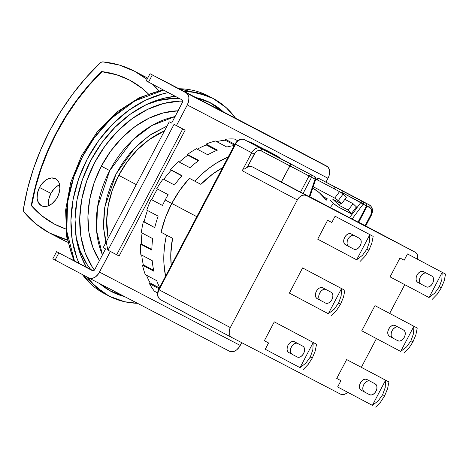 <?xml version="1.0" encoding="UTF-8"?>
<svg xmlns="http://www.w3.org/2000/svg" width="469" height="469" viewBox="0 0 469 469"><rect width="100%" height="100%" fill="white"/><g stroke="black" fill="none" stroke-linecap="round" stroke-linejoin="round"><path stroke-width="0.7" d="M101.345 166.161L109.734 170.605A91.361 68.005 -62.1 0 1 175.072 116.57L151.921 125.51L133.085 139.598L109.734 170.605L97.488 207.398L96.614 230.842L102.453 254.89A91.361 68.005 -62.1 0 1 109.734 170.605L101.345 166.161L110.79 150.983L122.192 137.593L135.107 126.513L149.042 118.165L163.464 112.865L178.091 110.813A91.361 68.005 117.9 0 0 101.345 166.161A91.361 68.005 117.9 0 0 99.492 260.524L92.839 247.386L88.981 232.56L87.914 216.397L89.685 199.507L94.222 182.547L101.345 166.161M179.228 98.384A101.515 75.556 117.9 0 0 145.935 104.804L158.27 100.595L174.216 98.326L179.228 98.379M76.054 236.657A101.515 75.556 117.9 0 0 90.664 269.399L87.023 264.405L79.8 250.059L76.054 236.663M94.398 270.103A101.515 75.556 -62.1 0 1 94.574 162.807A101.515 75.556 -62.1 0 1 182.828 101.175L179.609 101.181L163.663 103.45L147.641 109.341L132.152 118.616L117.807 130.927L105.138 145.806L94.644 162.667L86.73 180.876L81.688 199.724L79.724 218.49L80.908 236.446L85.194 252.92L92.416 267.26L94.392 270.103M118.757 175.336L136.28 184.622L118.757 175.336A82.227 61.205 117.9 0 0 108.181 238.146L106.674 220.547L108.263 205.346L112.343 190.08L118.757 175.336L127.257 161.676L137.517 149.629L149.142 139.651L164.513 130.845A82.227 61.205 117.9 0 0 118.757 175.336M108.773 290.118A106.592 79.337 117.9 0 0 119.689 294.034M124.643 296.613A106.592 79.337 -62.1 0 1 111.141 291.442A106.592 79.337 -62.1 0 1 99.915 283.727L111.511 291.636L124.643 296.613M86.314 267.125A106.592 79.337 -62.1 0 1 90.699 160.603L101.714 142.898L115.011 127.281L130.083 114.354L146.34 104.61L163.165 98.426L175.33 96.315A106.592 79.337 -62.1 0 0 90.699 160.603L82.38 179.721L77.092 199.513L75.028 219.216L76.271 238.076L80.768 255.365L86.308 267.125M198.51 213.495L196.775 216.666L171.795 203.429L196.775 216.666A80.199 59.692 -62.1 0 1 198.504 213.506M82.691 156.394A111.669 83.113 117.9 0 0 74.465 260.934L66.774 231.235L67.612 202.104L73.844 176.825L82.691 156.394L81.94 155.978L82.691 156.394L94.427 137.581L111.599 118.147L134.972 100.87L163.658 90.13A111.669 83.113 117.9 0 0 82.691 156.394M82.397 274.541A111.669 83.113 117.9 0 0 104.112 293.465L82.397 274.541M208.312 95.928A111.669 83.113 117.9 0 0 178.935 88.735L208.693 96.133A111.669 83.113 117.9 0 0 208.312 95.928L212.961 98.396L208.312 95.928M137.487 303.302A111.669 83.113 -62.1 0 1 109.148 296.132A111.669 83.113 -62.1 0 1 108.767 295.927A111.669 83.113 -62.1 0 1 87.052 277.009L95.764 286.741L109.148 296.132L124.525 301.725L137.493 303.302M79.097 263.355A111.669 83.113 -62.1 0 1 168.312 92.598L163.265 93.724L145.636 100.196L128.606 110.403L112.818 123.945L98.889 140.307L87.345 158.862L78.634 178.888L73.094 199.618L70.93 220.26L72.232 240.017L76.945 258.132L79.097 263.355M183.649 91.203A111.669 83.113 -62.1 0 1 212.961 98.396A111.669 83.113 -62.1 0 1 213.348 98.596A111.669 83.113 -62.1 0 1 235.631 118.305L226.345 107.788L212.961 98.396L197.584 92.803L183.649 91.203M73.832 260.6L66.657 236.757L65.613 210.147L70.702 182.541L81.547 155.778L81.94 155.978M104.499 293.664L108.767 295.927M195.151 219.885A80.199 59.692 -62.1 0 1 196.775 216.666L195.145 219.897M195.708 97.505L210.604 102.887L223.543 112.009A106.592 79.337 -62.1 0 0 210.974 103.08A106.592 79.337 -62.1 0 0 195.708 97.505M218.859 109.564A106.592 79.337 117.9 0 0 208.547 101.867M107.823 250.065L103.497 228.063L104.763 207.122L116.078 173.935L111.259 184.34L107.125 196.517L104.265 210.417L103.403 225.712L105.666 242.93M167.023 126.061L151.534 134.034L139.416 143.461L129.591 153.732L121.905 164.056L116.078 173.935L134.615 148.134L149.06 135.711L167.023 126.061M57.47 196.986A15.225 10.171 117.5 0 1 41.448 205.727A15.225 10.171 117.5 0 1 39.502 187.465L50.892 193.398A15.225 10.171 -62.5 0 0 48.723 205.662L48.471 201.693L48.864 198.92L50.892 193.398L39.502 187.465A15.225 10.171 117.5 0 1 55.518 178.718A15.225 10.171 117.5 0 1 57.47 196.986L55.917 199.524L52.024 203.675L47.592 206.079L43.295 206.378L41.407 205.709L38.505 202.86L37.127 198.393L37.473 192.988L39.502 187.465L41.055 184.927L44.948 180.776L47.135 179.322L51.584 177.944L55.565 178.742L58.461 181.591L59.364 183.66L59.885 188.696L58.678 194.266L57.47 196.986M59.633 184.722L56.339 186.709L54.281 188.602L50.892 193.398A15.225 10.171 -62.5 0 1 59.633 184.722M50.113 233.298A182.728 122.028 117.5 0 0 67.219 239.905L49.603 233.034L35.978 223.965L24.118 212.17A5.077 3.389 117.5 0 1 23.45 208.857A182.728 122.028 117.5 0 1 99.915 63.209A5.077 3.389 117.5 0 1 103.01 61.896A182.728 122.028 117.5 0 1 134.034 70.983A182.728 122.028 117.5 0 1 147.026 79.396L134.544 71.247L119.402 65.074L103.01 61.896L101.456 62.166L99.915 63.209L85.827 77.883L72.718 94.04L60.771 111.464L50.142 129.919L40.985 149.148L33.416 168.893L27.548 188.89L23.45 208.857L23.462 210.728L24.118 212.17A182.728 122.028 117.5 0 0 50.113 233.298L62.172 239.583A182.728 122.028 -62.5 0 0 67.7 242.203L62.143 239.565M146.604 77.532L147.694 78.124A182.728 122.028 -62.5 0 0 146.099 77.268L134.034 70.983M152.736 84.344A182.728 122.028 117.5 0 1 158.798 90.664L152.742 84.344M116.588 74.8L101.943 71.745A172.574 115.251 -62.5 0 0 31.605 205.715L31.271 205.539A172.574 115.251 117.5 0 1 101.609 71.569L101.943 71.745L89.087 85.358L77.121 100.278L66.205 116.318L56.468 133.266L48.043 150.912L41.032 169.022L35.533 187.371L31.605 205.715A172.574 115.251 -62.5 0 0 54.973 224.387M129.514 80.07A172.574 115.251 -62.5 0 0 101.943 71.745L101.609 71.569A172.574 115.251 117.5 0 1 129.344 79.982A172.574 115.251 117.5 0 1 148.286 93.835L142.095 88.319L129.825 80.234L116.253 74.624L101.609 71.569L88.752 85.182L76.787 100.102L65.871 116.142L56.133 133.09L47.703 150.737L40.697 168.846L35.193 187.195L31.271 205.539L42.052 215.963L54.322 224.047L65.689 228.948A172.574 115.251 117.5 0 1 54.803 224.299A172.574 115.251 117.5 0 1 31.271 205.539L42.386 216.139L54.656 224.217M302.857 346.192A6.091 4.069 117.5 0 1 303.619 353.491A6.091 4.069 117.5 0 1 297.211 356.985A6.091 4.069 117.5 0 1 297.194 356.979L288.804 352.536A6.091 4.069 117.5 0 1 288.036 345.248A6.091 4.069 117.5 0 1 294.45 341.737A6.091 4.069 117.5 0 1 294.468 341.749L302.857 346.192L294.468 341.749L292.879 341.432L291.097 341.983L289.402 343.32L288.042 345.237L287.233 347.447L287.092 349.604L287.649 351.392L288.804 352.536L297.194 356.979L298.782 357.296L300.565 356.745L302.259 355.408L303.619 353.491L304.428 351.281L304.569 349.118L304.018 347.33L302.857 346.192M359.483 238.334A6.091 4.069 117.5 0 1 360.245 245.633A6.091 4.069 117.5 0 1 353.837 249.133A6.091 4.069 117.5 0 1 353.819 249.121L345.43 244.677A6.091 4.069 117.5 0 1 344.662 237.39A6.091 4.069 117.5 0 1 351.076 233.884A6.091 4.069 117.5 0 1 351.093 233.89L359.483 238.334L351.093 233.89L349.505 233.574L347.722 234.125L346.028 235.461L344.668 237.378L343.859 239.589L343.718 241.752L344.275 243.54L345.43 244.677L353.819 249.121L355.408 249.438L357.19 248.887L358.885 247.55L360.245 245.633L361.054 243.423L361.194 241.265L360.643 239.477L359.483 238.334M331.167 292.263A6.091 4.069 117.5 0 1 331.929 299.562A6.091 4.069 117.5 0 1 325.521 303.056A6.091 4.069 117.5 0 1 325.504 303.05L317.12 298.606A6.091 4.069 117.5 0 1 316.352 291.319A6.091 4.069 117.5 0 1 322.766 287.814A6.091 4.069 117.5 0 1 322.783 287.819L331.167 292.263L322.783 287.819L321.189 287.503L319.412 288.054L317.712 289.391L316.358 291.308L315.549 293.518L315.408 295.681L315.959 297.463L317.12 298.606L325.504 303.05L327.098 303.367L328.875 302.816L330.575 301.479L331.929 299.562L332.744 297.352L332.879 295.189L332.328 293.406L331.167 292.263M375.223 383.9A6.091 4.069 117.5 0 1 375.991 391.199A6.091 4.069 117.5 0 1 369.578 394.693A6.091 4.069 117.5 0 1 369.566 394.687L361.177 390.237A6.091 4.069 117.5 0 1 360.409 382.956A6.091 4.069 117.5 0 1 366.822 379.444A6.091 4.069 117.5 0 1 366.84 379.456L375.223 383.9L366.84 379.456L365.251 379.134L363.469 379.685L361.769 381.021L360.415 382.944L359.606 385.149L359.465 387.312L360.016 389.1L361.177 390.237L369.566 394.687L371.155 395.004L372.937 394.452L374.631 393.116L375.991 391.199L376.8 388.989L376.941 386.825L376.384 385.037L375.223 383.9M431.849 276.042A6.091 4.069 117.5 0 1 432.617 283.34A6.091 4.069 117.5 0 1 426.204 286.835A6.091 4.069 117.5 0 1 426.192 286.829L417.803 282.385A6.091 4.069 117.5 0 1 417.035 275.098A6.091 4.069 117.5 0 1 423.448 271.586A6.091 4.069 117.5 0 1 423.466 271.598L431.849 276.042L423.466 271.598L421.877 271.281L420.095 271.832L418.395 273.169L417.041 275.086L416.232 277.296L416.091 279.46L416.642 281.242L417.803 282.385L426.192 286.829L427.781 287.145L429.563 286.594L431.257 285.258L432.617 283.34L433.426 281.13L433.567 278.967L433.01 277.185L431.849 276.042M403.539 329.971A6.091 4.069 117.5 0 1 404.301 337.27A6.091 4.069 117.5 0 1 397.894 340.764A6.091 4.069 117.5 0 1 397.876 340.758L389.493 336.314A6.091 4.069 117.5 0 1 388.719 329.027A6.091 4.069 117.5 0 1 395.138 325.515A6.091 4.069 117.5 0 1 395.15 325.527L403.539 329.971L395.15 325.527L393.561 325.205L391.785 325.756L390.085 327.092L388.725 329.015L387.916 331.225L387.781 333.383L388.332 335.171L389.493 336.314L397.876 340.758L399.465 341.074L401.247 340.523L402.947 339.187L404.301 337.27L405.11 335.059L405.251 332.896L404.7 331.108L403.539 329.971M303.337 369.396A22.336 14.914 -62.5 0 0 303.373 369.373L308.192 364.407L312.29 358.064L310.279 357.015L305.835 363.182L300.025 367.626A22.336 14.914 117.5 0 1 299.99 367.649L265.266 349.247L299.99 367.649A22.336 14.914 -62.5 0 0 300.025 367.626L305.835 363.182L310.279 357.015L312.29 358.064L315.191 351.076L316.552 344.269A22.336 14.914 -62.5 0 0 316.552 344.228L313.204 342.487A22.336 14.914 117.5 0 1 313.204 342.528L312.835 349.851L310.279 357.015L312.835 349.851L313.204 342.528L300.025 367.626L313.204 342.528A22.336 14.914 -62.5 0 0 313.204 342.487L274.283 321.857L316.552 344.228L274.283 321.857L264.375 340.734L268.567 342.956L265.266 349.247L268.567 342.956L264.375 340.734L274.283 321.857L316.552 344.228A22.336 14.914 -62.5 0 1 316.552 344.269L315.191 351.076L312.29 358.064L308.192 364.407L303.373 369.373A22.336 14.914 -62.5 0 1 303.337 369.396M359.963 261.544A22.336 14.914 -62.5 0 0 359.999 261.52L364.818 256.555L368.915 250.206L366.905 249.156L362.461 255.324L356.651 259.773A22.336 14.914 117.5 0 1 356.616 259.797L317.695 239.167L356.616 259.797A22.336 14.914 -62.5 0 0 356.651 259.773L369.83 234.67L369.461 241.992L366.905 249.156L368.915 250.206L371.817 243.223L373.177 236.417A22.336 14.914 -62.5 0 0 373.177 236.376L369.83 234.629A22.336 14.914 117.5 0 1 369.83 234.67L369.461 241.992L366.905 249.156L362.461 255.324L356.651 259.773L369.83 234.67A22.336 14.914 -62.5 0 0 369.83 234.629L335.101 216.227L373.177 236.376L335.101 216.227L331.8 222.517L327.608 220.295L331.8 222.517L335.101 216.227L373.177 236.376A22.336 14.914 -62.5 0 1 373.177 236.417L371.817 243.223L368.915 250.206L364.818 256.555L359.999 261.52A22.336 14.914 -62.5 0 1 359.963 261.544M331.653 315.467A22.336 14.914 -62.5 0 0 331.689 315.444L336.502 310.478L340.6 304.135L338.595 303.085L334.151 309.253L328.335 313.702A22.336 14.914 117.5 0 1 328.3 313.726L289.385 293.096L328.3 313.726A22.336 14.914 -62.5 0 0 328.335 313.702L334.151 309.253L338.595 303.085L340.6 304.135L343.501 297.147L344.867 290.346A22.336 14.914 -62.5 0 0 344.867 290.305L341.514 288.558A22.336 14.914 117.5 0 1 341.514 288.599L341.145 295.921L338.595 303.085L341.145 295.921L341.514 288.599L328.335 313.702L341.514 288.599A22.336 14.914 -62.5 0 0 341.514 288.558L302.599 267.928L344.867 290.305L302.599 267.928L289.385 293.096L302.599 267.928L344.867 290.305A22.336 14.914 -62.5 0 1 344.867 290.346L343.501 297.147L340.6 304.135L336.502 310.478L331.689 315.444A22.336 14.914 -62.5 0 1 331.653 315.467M375.71 407.104A22.336 14.914 -62.5 0 0 375.745 407.08L380.564 402.115L384.662 395.766L382.651 394.722L378.207 400.889L372.398 405.333A22.336 14.914 117.5 0 1 372.363 405.357L337.633 386.954L372.363 405.357A22.336 14.914 -62.5 0 0 372.398 405.333L378.207 400.889L382.651 394.722L384.662 395.766L387.558 388.783L388.924 381.977A22.336 14.914 -62.5 0 0 388.924 381.936L385.571 380.189A22.336 14.914 117.5 0 1 385.577 380.23L385.207 387.558L382.651 394.722L385.207 387.558L385.577 380.23L372.398 405.333L385.577 380.23A22.336 14.914 -62.5 0 0 385.571 380.189L346.655 359.565L388.924 381.936L346.655 359.565L336.742 378.442L340.94 380.664L337.633 386.954L340.94 380.664L336.742 378.442L346.655 359.565L388.924 381.936A22.336 14.914 -62.5 0 1 388.924 381.977L387.558 388.783L384.662 395.766L380.564 402.115L375.745 407.08A22.336 14.914 -62.5 0 1 375.71 407.104M432.336 299.245A22.336 14.914 -62.5 0 0 432.371 299.222L437.19 294.256L441.288 287.913L439.277 286.864L434.833 293.031L429.018 297.481A22.336 14.914 117.5 0 1 428.988 297.504L390.067 276.874L428.988 297.504A22.336 14.914 -62.5 0 0 429.018 297.481L442.197 272.378L441.833 279.7L439.277 286.864L441.288 287.913L444.184 280.925L445.55 274.125A22.336 14.914 -62.5 0 0 445.55 274.078L442.197 272.337A22.336 14.914 117.5 0 1 442.197 272.378L441.833 279.7L439.277 286.864L434.833 293.031L429.018 297.481L442.197 272.378A22.336 14.914 -62.5 0 0 442.197 272.337L407.473 253.928L445.55 274.078L407.473 253.928L404.172 260.225L399.975 258.003L404.172 260.225L407.473 253.928L445.55 274.078A22.336 14.914 -62.5 0 1 445.55 274.125L444.184 280.925L441.288 287.913L437.19 294.256L432.371 299.222A22.336 14.914 -62.5 0 1 432.336 299.245M404.026 353.175A22.336 14.914 -62.5 0 0 404.061 353.151L408.874 348.186L412.972 341.842L410.961 340.793L406.517 346.96L400.708 351.404A22.336 14.914 117.5 0 1 400.673 351.428L361.757 330.803L400.673 351.428A22.336 14.914 -62.5 0 0 400.708 351.404L406.517 346.96L410.961 340.793L412.972 341.842L415.874 334.854L417.24 328.048A22.336 14.914 -62.5 0 0 417.234 328.007L413.887 326.266A22.336 14.914 117.5 0 1 413.887 326.307L413.517 333.629L410.961 340.793L413.517 333.629L413.887 326.307L400.708 351.404L413.887 326.307A22.336 14.914 -62.5 0 0 413.887 326.266L374.966 305.636L417.234 328.007L374.966 305.636L361.757 330.803L374.966 305.636L417.234 328.007A22.336 14.914 -62.5 0 1 417.24 328.048L415.874 334.854L412.972 341.842L408.874 348.186L404.061 353.151A22.336 14.914 -62.5 0 1 404.026 353.175M315.391 178.8L315.807 179.14L315.08 179.129A2.028 1.354 -62.5 0 0 314.822 176.696L311.316 174.867A2.028 1.354 117.5 0 1 311.568 177.294L315.08 179.129L309.147 196.64L303.074 193.474L311.568 177.294L309.03 175.963A2.028 1.513 -62.1 0 1 311.316 174.867A2.028 1.354 117.5 0 1 311.568 177.294L315.08 179.129L314.834 176.696A2.028 1.513 -62.1 0 1 315.391 178.8L309.147 196.64L309.769 196.957L309.323 196.716M160.627 299.773A8.12 6.044 -62.1 0 1 159.038 289.789L158.581 289.543L159.038 289.789A8.12 6.044 117.9 0 0 160.597 299.761A8.12 6.044 117.9 0 0 160.627 299.773L231.85 337.522M347.711 392.295A8.12 6.044 -62.1 0 1 340.465 394.112L231.909 337.551A8.12 6.044 -62.1 0 1 231.879 337.539A8.12 6.044 -62.1 0 1 230.32 327.567L159.038 289.789L235.485 144.182L235.028 143.936L235.485 144.182A8.12 6.044 -62.1 0 1 244.619 139.785A2.028 1.354 117.5 0 1 244.619 139.785L278.287 157.326A2.028 1.354 -62.5 0 0 278.281 157.326A2.028 1.354 -62.5 0 0 278.275 157.32M366.658 205.991L366.271 203.499L362.9 201.74A2.028 1.354 117.5 0 1 363.153 204.173L366.518 205.926A2.028 1.354 -62.5 0 0 366.26 203.493A2.028 1.513 -62.1 0 1 366.271 203.499A2.028 1.513 -62.1 0 1 366.658 205.991L367.116 206.237L366.518 205.926L358.023 222.107L358.621 222.412L367.116 206.237L366.271 203.499L345.923 192.712M353.233 196.376A8.12 6.044 117.9 0 0 353.204 196.359A8.12 6.044 117.9 0 0 353.175 196.347L369.349 204.918A8.12 6.044 -62.1 0 1 369.379 204.935A8.12 6.044 -62.1 0 1 370.932 214.902L371.389 215.148L370.791 214.837L365.117 225.653L370.791 214.837L371.389 215.148L365.709 225.97M398.158 327.116A6.091 4.069 -62.5 0 0 391.949 331.014A6.091 4.069 -62.5 0 0 392.84 338.055L391.679 336.918M426.468 273.187A6.091 4.069 -62.5 0 0 420.265 277.085A6.091 4.069 -62.5 0 0 421.156 284.132L419.995 282.989M369.842 381.045A6.091 4.069 -62.5 0 0 363.639 384.943A6.091 4.069 -62.5 0 0 364.53 391.984L363.369 390.847M325.785 289.408A6.091 4.069 -62.5 0 0 319.577 293.307A6.091 4.069 -62.5 0 0 320.468 300.353L319.313 299.21M354.101 235.485A6.091 4.069 -62.5 0 0 347.892 239.378A6.091 4.069 -62.5 0 0 348.784 246.424L347.623 245.281M297.475 343.337A6.091 4.069 -62.5 0 0 291.267 347.236A6.091 4.069 -62.5 0 0 292.158 354.277L290.997 353.139M243.88 169.356L245.938 168.043L243.88 169.356M347.746 392.254L345.36 393.983L342.804 394.634L340.465 394.112L231.909 337.551L230.144 335.939L229.224 333.471L229.288 330.534L230.32 327.567L297.328 199.941L299.181 197.402L301.567 195.673L304.129 195.022L306.462 195.544L252.551 166.97A8.12 6.044 117.9 0 0 247.257 167.31L254.198 154.09L251.66 152.759L242.221 170.734L297.328 199.941L230.32 327.567L159.038 289.789L235.626 144.247M260.793 148.356L244.619 139.785A8.12 6.044 117.9 0 0 235.485 144.182L251.66 152.759A8.12 6.044 -62.1 0 1 260.793 148.356L314.822 176.696L260.793 148.356A8.12 6.044 117.9 0 0 251.66 152.759L242.221 170.734L297.328 199.941A8.12 6.044 -62.1 0 1 306.462 195.544L415.018 252.105A8.12 6.044 -62.1 0 1 415.047 252.117A8.12 6.044 -62.1 0 1 417.615 259.275L417.703 256.185L416.783 253.717L415.018 252.105L252.551 166.97L281.365 181.984L290.95 164.068L260.793 148.356A2.028 1.354 117.5 0 1 261.045 150.789A2.028 1.354 -62.5 0 0 260.793 148.356M318.943 178.513L316.716 179.639M369.349 204.918L345.893 192.7L369.349 204.918A2.028 1.354 117.5 0 1 369.601 207.351A2.028 1.354 -62.5 0 0 369.349 204.918L353.175 196.347A2.028 1.354 -62.5 0 0 353.169 196.341A2.028 1.354 -62.5 0 0 353.163 196.341L319.002 178.542A2.028 1.354 117.5 0 1 319.002 178.542A2.028 1.513 117.9 0 0 316.751 179.574M369.601 207.351C371.864 208.957 372.263 211.455 370.791 214.837L371.554 212.709L371.618 210.411L370.885 208.5L367.186 206.09L369.601 207.351M361.353 367.327L376.443 338.589L361.353 367.327M389.669 313.398L404.753 284.66L389.669 313.398M391.128 335.13L391.269 332.967L392.078 330.762L393.432 328.839L395.133 327.503M404.184 260.201L399.975 258.003L390.067 276.874L399.975 258.003L404.184 260.201M419.444 281.201L419.579 279.037L420.388 276.833L421.748 274.91L423.448 273.574M362.818 389.059L362.953 386.896L363.762 384.686L365.122 382.768L366.822 381.432M318.756 297.422L318.897 295.265L319.706 293.055L321.066 291.132L322.76 289.795M331.812 222.494L327.608 220.295L317.695 239.167L327.608 220.295L331.812 222.494M347.072 243.499L347.212 241.336L348.021 239.126L349.376 237.208L351.076 235.872M290.446 351.351L290.587 349.188L291.396 346.984L292.75 345.061L294.45 343.724M235.485 144.182L254.198 154.09C256.162 150.948 258.448 149.851 261.045 150.789L309.03 175.963A2.028 1.513 -62.1 0 1 311.316 174.867L290.95 164.068L289.86 165.803L261.045 150.789L259.369 150.397L257.375 150.889L255.517 152.249L247.257 167.31L245.938 168.043M247.257 167.31L250.012 166.46L252.551 166.97L303.074 193.474L311.568 177.294L309.03 175.963L300.535 192.143L281.365 181.984L289.86 165.803L309.03 175.963L300.535 192.143L309.769 196.957L315.807 179.14C316.305 178.783 315.983 177.968 314.834 176.696A2.028 1.513 -62.1 0 0 314.822 176.696L278.287 157.326A2.028 1.513 117.9 0 0 278.293 157.332A2.028 1.513 117.9 0 0 278.287 157.326L314.834 176.696M358.621 222.412L309.821 196.81L349.528 217.669L352.102 214.216L349.528 217.669L352.096 219.017L363.153 204.173L352.096 219.017L358.023 222.107L366.518 205.926L341.655 192.302L341.42 192.665L340.154 192.009L341.321 192.8L339.544 191.651A3.043 0.41 -143.3 0 1 343.015 194.189L346.356 197.361L341.549 203.816L338.208 200.644L341.549 203.816L332.568 199.049L341.549 203.816L346.356 197.361L343.015 194.189L338.208 200.644L334.737 198.106L339.544 191.651L334.737 198.106L313.239 186.715L334.737 198.106A3.043 0.41 36.7 0 1 338.208 200.644L343.015 194.189L341.303 192.788L341.649 192.308L360.843 202.485A2.028 1.513 -62.1 0 1 362.9 201.74L363.153 204.173L360.843 202.485L362.9 201.74L342.534 190.947L342.235 191.311L342.534 190.947L335.171 187.113L334.086 188.849L335.171 187.113L319.002 178.542L366.26 203.493M361.165 223.561A8.12 6.044 117.9 0 0 361.136 223.543A8.12 6.044 117.9 0 0 361.107 223.531L358.697 222.271L362.15 224.276M361.107 223.531L415.018 252.105L361.107 223.531M330.358 207.509L333.441 203.376L330.358 207.509M327.315 198.833L326.33 200.157L319.342 192.741L312.776 188.092A79.179 58.936 -62.1 0 1 326.33 200.157L327.315 198.833L323.592 196.857L327.315 198.833M360.843 202.485L357.026 207.609L360.843 202.485M332.568 199.049L339.251 205.393L340.746 203.388L339.251 205.393L348.238 210.153L339.251 205.393L332.568 199.049M353.046 203.704L348.238 210.153L351.586 213.325L356.393 206.87L353.046 203.704L348.238 210.153L351.586 213.325A3.043 0.41 36.7 0 1 352.231 214.192A3.043 0.41 36.7 0 1 351.457 213.958L338.876 207.292L352.237 214.169L351.586 213.325L356.393 206.87L353.046 203.704L344.867 199.366L353.046 203.704M352.231 214.192L357.038 207.738A3.043 0.41 -143.3 0 0 356.393 206.87L357.044 207.714L356.264 207.503M338.876 207.292A5.077 0.686 36.7 0 1 333.096 203.059L330.311 200.421L334.391 204.191L338.876 207.292M339.544 191.651L315.825 179.082L339.544 191.651M266.175 151.018A90.857 67.624 -62.1 0 1 274.289 154.448A90.857 67.624 -62.1 0 1 281.23 158.885M194.782 181.181A90.857 67.624 -62.1 0 1 228.18 156.98L216.666 162.942L208.998 168.195L201.67 174.298L194.782 181.181L189.394 178.32L200.873 184.352A82.227 61.205 -62.1 0 1 222.511 167.779L212.826 173.923L200.873 184.352L194.782 181.181M171.238 265.436A82.227 61.205 -62.1 0 1 172.557 238.281L166.472 235.11A90.857 67.624 -62.1 0 0 165.569 276.235L163.916 263.414L163.874 254.145L164.725 244.671L166.472 235.11L161.078 232.249A90.857 67.624 -62.1 0 1 171.765 203.482A90.857 67.624 -62.1 0 1 189.394 178.32L179.826 190.25L171.765 203.482L165.176 199.987L171.765 203.482L165.457 217.616L161.078 232.249L172.557 238.281L170.78 254.01L171.238 265.442M168.142 194.664A90.857 67.624 117.9 0 0 165.176 199.987A90.857 67.624 -62.1 0 1 168.142 194.664L156.763 188.632L168.142 194.664M163.101 178.982A90.857 67.624 117.9 0 0 156.763 188.632A90.857 67.624 117.9 0 1 163.101 178.982L174.48 185.015L163.101 178.982M182.031 175.682A90.857 67.624 117.9 0 0 174.48 185.015A90.857 67.624 -62.1 0 1 182.031 175.682L170.652 169.649L182.031 175.682M178.554 161.694A90.857 67.624 117.9 0 0 170.652 169.649L171.179 170.218A89.843 66.868 117.9 0 0 163.781 179.34A89.843 66.868 117.9 0 1 171.179 170.218L181.855 175.875L170.652 169.649A90.857 67.624 117.9 0 1 178.554 161.694L189.939 167.726L178.554 161.694M198.862 160.48A90.857 67.624 117.9 0 0 189.939 167.726A90.857 67.624 -62.1 0 1 198.862 160.48L187.483 154.448L198.862 160.48M196.411 148.737A90.857 67.624 117.9 0 0 187.483 154.448L187.823 155.204A89.843 66.868 117.9 0 0 179.299 162.086A89.843 66.868 117.9 0 1 187.823 155.204L198.405 160.808L187.823 155.204L187.483 154.448A90.857 67.624 117.9 0 1 196.411 148.737L207.79 154.764L196.411 148.737M217.481 150.103A90.857 67.624 117.9 0 0 207.79 154.764A90.857 67.624 -62.1 0 1 217.481 150.103L206.102 144.071L217.481 150.103M215.447 140.987A90.857 67.624 117.9 0 0 206.102 144.071L206.237 144.956A89.843 66.868 117.9 0 0 197.297 149.206A89.843 66.868 117.9 0 1 206.237 144.956L216.619 150.455L206.237 144.956L206.102 144.071A90.857 67.624 117.9 0 1 215.447 140.987L226.826 147.02L215.447 140.987M234.178 145.554A90.857 67.624 117.9 0 0 226.826 147.02A90.857 67.624 -62.1 0 1 234.178 145.554M225.243 139.223L234.834 144.305L225.243 139.223L225.167 140.178A89.843 66.868 117.9 0 0 216.649 141.626A89.843 66.868 117.9 0 1 225.167 140.178L234.424 145.085L225.167 140.178L225.243 139.223A90.857 67.624 117.9 0 1 234.371 138.976L237.689 140.741L234.371 138.976A90.857 67.624 117.9 0 0 225.243 139.223M251.888 142.846A90.857 67.624 117.9 0 0 247.421 141.245A90.857 67.624 117.9 0 1 251.888 142.846L263.267 148.878L251.888 142.846M274.289 154.448L267.699 150.954A90.857 67.624 117.9 0 0 263.267 148.878A90.857 67.624 -62.1 0 1 270.924 152.824M259.932 147.037L263.924 149.154L259.932 147.037M156.646 292.416A89.843 66.868 117.9 0 0 157.473 293.365A89.843 66.868 117.9 0 1 156.646 292.416M150.168 283.03L159.425 287.931L150.168 283.03L149.423 283.634L159.014 288.716L149.423 283.634A90.857 67.624 117.9 0 0 154.43 291.243L157.52 292.879L154.43 291.243A90.857 67.624 117.9 0 1 149.423 283.634L150.168 283.03A89.843 66.868 117.9 0 1 146.516 275.262A89.843 66.868 117.9 0 0 150.168 283.03M143.315 264.815L153.68 270.308L143.315 264.815L142.5 265.202L153.885 271.234A90.857 67.624 -62.1 0 1 152.202 260.647L140.823 254.614L152.202 260.647A90.857 67.624 117.9 0 0 153.885 271.234L142.5 265.202A90.857 67.624 117.9 0 0 145.29 274.611L156.675 280.644L145.29 274.611A90.857 67.624 117.9 0 1 142.5 265.202L143.315 264.815A89.843 66.868 117.9 0 1 141.714 255.089A89.843 66.868 117.9 0 0 143.315 264.815M141.257 243.903L151.833 249.508L141.257 243.903L140.436 244.05L151.821 250.083A90.857 67.624 -62.1 0 1 152.701 238.645L141.321 232.612L152.701 238.645A90.857 67.624 117.9 0 0 151.821 250.083L140.436 244.05A90.857 67.624 117.9 0 0 140.823 254.614A90.857 67.624 117.9 0 1 140.436 244.05L141.257 243.903A89.843 66.868 117.9 0 1 142.066 233.011A89.843 66.868 117.9 0 0 141.257 243.903M144.141 221.714L154.752 227.641A90.857 67.624 -62.1 0 1 158.141 216.139L146.756 210.112L158.141 216.139A90.857 67.624 117.9 0 0 154.752 227.641L143.367 221.614A90.857 67.624 117.9 0 0 141.321 232.612A90.857 67.624 117.9 0 1 143.367 221.614L144.141 221.714A89.843 66.868 117.9 0 1 147.442 210.47A89.843 66.868 117.9 0 0 144.141 221.714M157.432 188.984A89.843 66.868 117.9 0 0 151.774 199.765A89.843 66.868 117.9 0 1 157.432 188.984M238.305 140.313A89.843 66.868 117.9 0 0 236.511 140.114A89.843 66.868 117.9 0 1 238.305 140.313M69.564 258.372L93.372 270.818L69.564 258.372M88.876 277.976L229.534 351.263A10.154 6.777 -62.5 0 0 229.564 351.275A10.154 6.777 -62.5 0 0 240.245 345.448L99.528 272.131A10.154 6.777 117.5 0 1 88.846 277.959A10.154 6.777 117.5 0 1 88.817 277.947L90.077 278.393L92.938 278.193L95.893 276.593L98.49 273.826L110.379 251.46L107.981 250.188L119.091 255.998L110.379 251.46L119.091 255.998L116.693 254.726L182.746 128.911L116.693 254.726L107.981 250.188L174.046 124.355L185.155 130.165L119.091 255.998L185.155 130.165L176.444 125.628L187.295 104.956L328.013 178.273A10.154 6.777 -62.5 0 0 326.746 166.108L186.023 92.792A10.154 6.777 117.5 0 1 187.295 104.956L328.013 178.273L325.967 182.171L328.822 176.455L329.625 172.744L329.279 169.385L327.825 166.9L150.021 73.692L146.246 80.885L148.532 82.11L152.308 74.923L150.021 73.692M282.274 142.588L162.995 80.41L326.746 166.108L282.274 142.588M185.12 312.759A90.857 67.624 -62.1 0 1 180.166 310.132A90.857 67.624 117.9 0 0 182.605 311.51L189.195 315.004A90.857 67.624 -62.1 0 1 186.75 313.62L191.715 316.253A90.857 67.624 -62.1 0 1 189.195 315.004M159.659 287.497A90.857 67.624 -62.1 0 1 156.675 280.644A90.857 67.624 117.9 0 0 159.659 287.497M151.1 199.419L162.479 205.451A90.857 67.624 -62.1 0 1 165.176 199.987A90.857 67.624 117.9 0 0 162.479 205.451L151.1 199.419A90.857 67.624 117.9 0 0 146.756 210.112A90.857 67.624 117.9 0 1 151.1 199.419M92.604 270.76L56.585 251.654L58.871 252.885L55.096 260.072L58.871 252.885L92.592 270.754A2.028 1.354 117.5 0 1 92.592 270.754L92.604 270.76A2.028 1.354 117.5 0 0 94.732 269.593L93.712 270.677L92.592 270.754M56.585 251.654L52.809 258.847L88.817 277.947L52.839 258.865M146.269 80.903L148.532 82.11L152.308 74.923L186.023 92.792L187.102 93.583L188.556 96.069L188.878 97.669L188.644 101.275L187.295 104.956L176.444 125.628L174.046 124.355L107.981 250.188L110.379 251.46L99.528 272.131L240.245 345.448L241.711 342.663L239.208 347.142L236.616 349.909L235.157 350.876L232.19 351.791L229.534 351.263M148.532 82.11L182.248 99.985A2.028 1.354 117.5 0 1 182.505 102.412L171.648 123.089L169.256 121.817L171.66 123.071L169.256 121.817L103.192 247.65L169.256 121.817L171.66 123.071L182.775 101.679L182.248 99.985L148.532 82.11M103.192 247.65L105.584 248.922L94.732 269.593L105.584 248.922L103.192 247.65M281.23 158.891L273.972 154.283L266.169 151.018M81.958 274.312L104.112 293.465M81.547 155.778L97.323 131.766L117.033 111.933L139.41 97.611L163.007 89.784M178.46 88.489L208.693 96.133L213.348 98.596M55.137 224.469L54.803 224.299M129.344 79.982L129.679 80.158M231.879 337.539L160.597 299.761C157.308 297.481 156.64 294.075 158.581 289.543L235.028 143.936C237.66 139.756 240.861 138.367 244.613 139.785L278.281 157.326M316.258 179.393L318.996 178.537M371.389 215.148C373.336 210.616 372.662 207.216 369.379 204.935L353.204 196.359M361.136 223.543L415.047 252.117M229.564 351.275L88.846 277.959"/></g></svg>
